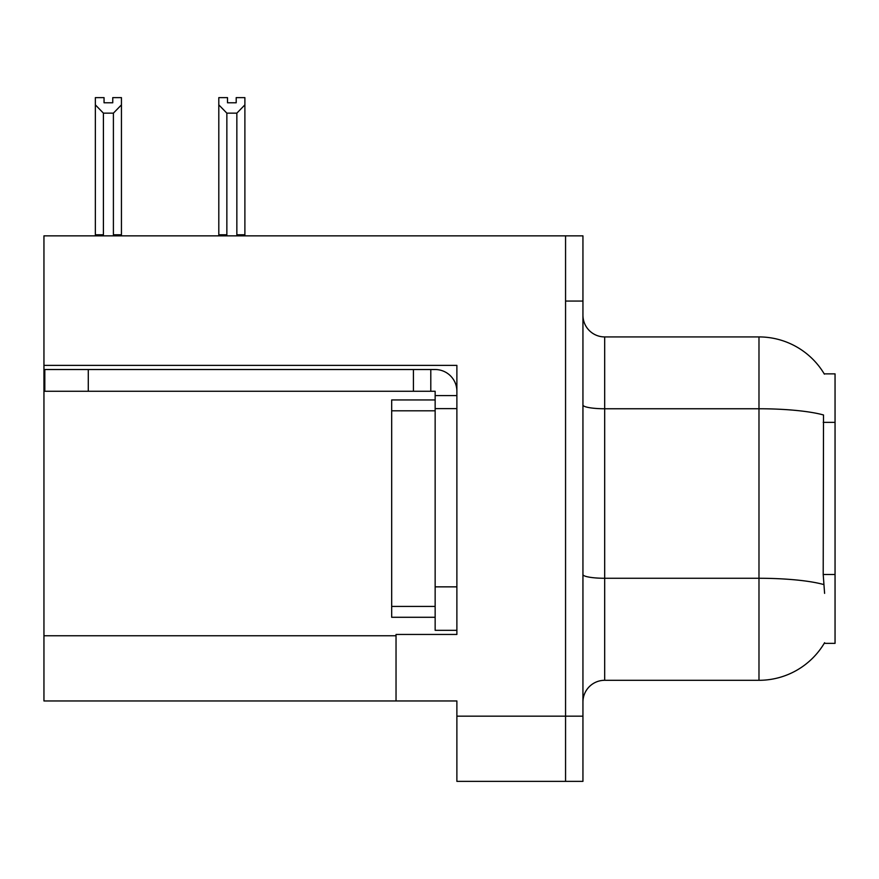 <?xml version="1.0" encoding="UTF-8"?>
<svg xmlns="http://www.w3.org/2000/svg" width="879" height="879" viewBox="0 0 879 879"><rect width="100%" height="100%" fill="white"/><g stroke="black" fill="none" stroke-linecap="round" stroke-linejoin="round"><path stroke-width="1.32" d="M43.95 365.389L456.882 365.389L456.882 586.853L435.149 586.853L435.149 630.32L456.882 630.32L456.882 586.853L456.882 634.451L396.033 634.451L396.033 700.959L43.95 700.959L43.95 235.858L565.56 235.858L565.56 781.365L456.882 781.365L456.882 716.165L565.56 716.165L565.56 781.365L582.942 781.365L582.942 716.165L565.56 716.165L565.56 301.057L582.942 301.057L582.942 716.165M396.033 700.959L456.882 700.959L456.882 716.165M824.216 373.861L835.05 373.861L835.05 643.362L824.216 643.362L824.601 642.714A76.066 76.066 0 0 1 758.984 680.302A76.066 76.066 0 0 0 824.216 643.362M582.942 702.046A21.733 21.733 0 0 1 604.675 680.302L758.984 680.302L758.984 336.921L604.675 336.921A21.733 21.733 0 0 1 582.942 315.187A21.733 21.733 0 0 0 604.675 336.921L604.675 680.302M824.381 374.135A76.066 76.066 0 0 0 758.984 336.921A76.066 76.066 0 0 1 824.381 374.135M824.601 593.369L823.205 574.492L823.513 414.976A76.066 13.207 180 0 0 758.984 408.757L604.675 408.757A21.733 3.769 0 0 1 582.942 404.977M565.56 235.858L582.942 235.858L582.942 301.057M237.912 235.858L236.847 234.77L236.847 113.149L226.859 113.149L218.805 104.865L218.805 97.635L227.507 97.635L227.507 102.788L236.198 102.788L227.507 102.788M236.198 102.788L236.198 97.635L244.889 97.635L244.889 104.865L236.847 113.149M236.847 234.77L244.889 234.77L244.889 235.858L244.889 104.865M226.859 113.149L226.859 234.77L225.782 235.858M218.805 104.865L218.805 235.858L218.805 104.865L218.805 234.77L226.859 234.77M112.754 102.788L104.052 102.788L112.754 102.788L112.754 97.635L121.445 97.635L121.445 104.865L113.402 113.149L103.414 113.149L103.414 234.77L95.361 234.77L95.361 235.858M103.414 113.149L95.361 104.865L95.361 97.635L104.052 97.635L104.052 102.788M103.414 234.77L102.338 235.858M95.361 104.865L95.361 234.77M121.445 104.865L121.445 234.77L113.402 234.77L113.402 113.149M114.468 235.858L113.402 234.77M121.445 234.77L121.445 235.858M88.285 391.254L88.285 369.521L44.818 369.521L44.818 391.254L435.149 391.254L435.149 395.594L456.882 395.594M88.285 369.521L435.149 369.521A21.733 21.733 0 0 1 456.882 391.265M435.149 630.32L456.882 630.32M430.798 391.254L430.798 369.521M456.882 408.636L435.149 408.636L435.149 395.594M435.149 586.853L435.149 399.945L391.682 399.945L391.682 410.812L435.149 410.812M413.416 391.254L413.416 369.521M435.149 617.278L391.682 617.278L391.682 410.812M43.95 635.759L396.033 635.759M835.05 422.359L823.205 422.359M835.05 574.492L823.205 574.492M823.755 584.557A76.066 13.207 180 0 0 758.984 578.272L604.675 578.272A21.733 3.769 -0 0 1 582.942 574.503M391.682 606.411L435.149 606.411"/></g></svg>
